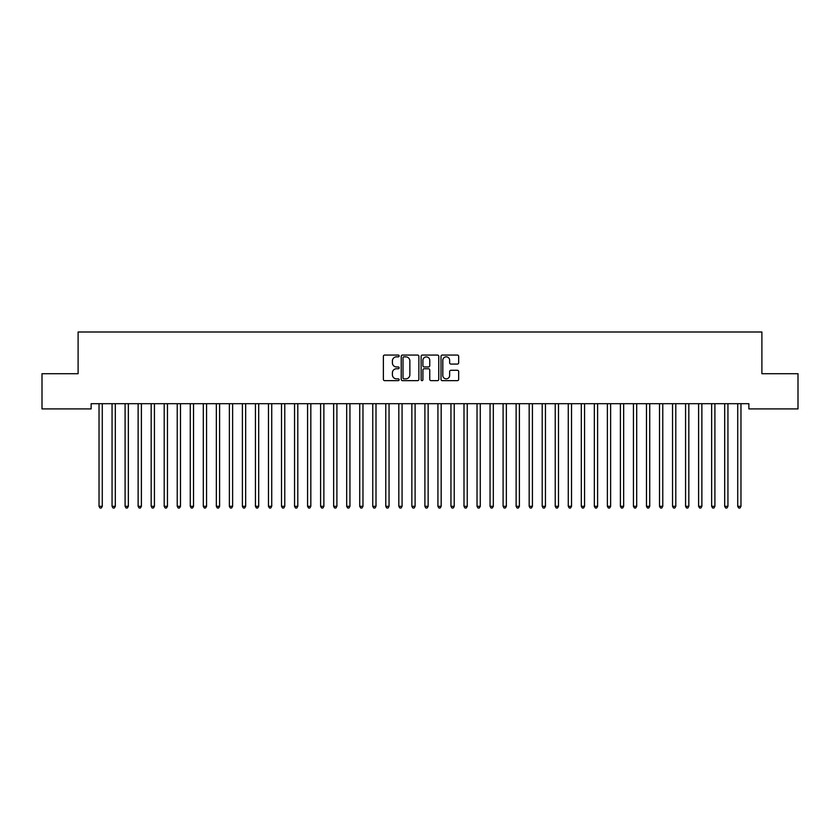 <?xml version="1.0" encoding="UTF-8"?>
<svg xmlns="http://www.w3.org/2000/svg" width="840" height="840" viewBox="0 0 840 840"><rect width="100%" height="100%" fill="white"/><g stroke="black" fill="none" stroke-linecap="round" stroke-linejoin="round"><path stroke-width="1.26" d="M399.147 355.95A0.892 0.892 0 0 0 398.255 355.058L384.657 355.058A1.281 1.281 0 0 0 383.376 356.339L383.376 379.365A1.281 1.281 0 0 0 384.657 380.646L398.255 380.646A0.892 0.892 0 0 0 399.147 379.743A0.892 0.892 0 0 0 398.255 378.851L396.491 378.851A4.095 4.095 0 0 1 392.395 374.756L392.395 372.834A4.095 4.095 0 0 1 396.491 368.75L398.255 368.75A0.892 0.892 0 0 0 399.147 367.846A0.892 0.892 0 0 0 398.255 366.954L396.491 366.954A4.095 4.095 0 0 1 392.395 362.859L392.395 360.938A4.095 4.095 0 0 1 396.491 356.843L398.255 356.843A0.892 0.892 0 0 0 399.147 355.95M457.391 364.077A1.281 1.281 0 0 0 458.671 362.796L458.671 356.339A1.281 1.281 0 0 0 457.391 355.058L442.292 355.058A1.281 1.281 0 0 0 441.011 356.339L441.011 379.365A1.281 1.281 0 0 0 442.292 380.646L457.391 380.646A1.281 1.281 0 0 0 458.671 379.365L458.671 371.564A1.281 1.281 0 0 0 457.391 370.282L450.933 370.282A1.281 1.281 0 0 0 449.652 371.564L449.652 375.428A3.423 3.423 0 0 1 446.229 378.851A3.423 3.423 0 0 1 442.806 375.428L442.806 360.266A3.423 3.423 0 0 1 446.229 356.843A3.423 3.423 0 0 1 449.652 360.266L449.652 362.796A1.281 1.281 0 0 0 450.933 364.077L457.391 364.077M748.86 403.694L91.14 403.694L91.14 408.912L42 408.912L42 373.716L78.109 373.716L78.109 332L761.891 332L761.891 373.716L798 373.716L798 408.912L748.86 408.912L748.86 403.694M418.877 356.339A1.281 1.281 0 0 0 417.606 355.058L402.507 355.058A1.281 1.281 0 0 0 401.226 356.339L401.226 379.365A1.281 1.281 0 0 0 402.507 380.646L417.606 380.646A1.281 1.281 0 0 0 418.877 379.365L418.877 356.339M422.394 355.058L437.493 355.058A1.281 1.281 0 0 1 438.774 356.339L438.774 379.365A1.281 1.281 0 0 1 437.493 380.646L431.036 380.646A1.281 1.281 0 0 1 429.755 379.365L429.755 370.02A1.281 1.281 0 0 0 428.474 368.75L424.19 368.75A1.281 1.281 0 0 0 422.909 370.02L422.909 379.743A0.892 0.892 0 0 1 422.016 380.646A0.892 0.892 0 0 1 421.124 379.743L421.124 356.339A1.281 1.281 0 0 1 422.394 355.058M403.914 356.843A0.892 0.892 0 0 0 403.011 357.745L403.011 377.958A0.892 0.892 0 0 0 403.914 378.851L405.762 378.851A4.095 4.095 0 0 0 409.857 374.756L409.857 360.938A4.095 4.095 0 0 0 405.762 356.843L403.914 356.843M429.755 360.329A3.423 3.423 0 0 0 426.332 356.906A3.423 3.423 0 0 0 422.909 360.329L422.909 365.673A1.281 1.281 0 0 0 424.19 366.954L428.474 366.954A1.281 1.281 0 0 0 429.755 365.673L429.755 360.329M98.931 403.882A1.302 1.302 -179.6 0 1 99.026 404.376A1.302 1.302 179.6 0 0 98.931 403.882L98.858 403.694M102.459 403.694L102.375 403.882A1.302 1.302 179.6 0 0 102.281 404.376L102.281 506.3L99.026 506.3L99.026 404.376M102.281 506.3L101.304 508.001L100.002 508.001L99.026 506.3M111.962 403.882A1.302 1.302 -179.6 0 1 112.056 404.376A1.302 1.302 179.6 0 0 111.962 403.882L111.888 403.694M125.002 403.882A1.302 1.302 -179.6 0 1 125.097 404.376A1.302 1.302 179.6 0 0 125.002 403.882L124.919 403.694M115.489 403.694L115.416 403.882A1.302 1.302 179.6 0 0 115.322 404.376L115.322 506.3L112.056 506.3L112.056 404.376M115.322 506.3L114.345 508.001L113.043 508.001L112.056 506.3M128.52 403.694L128.447 403.882A1.302 1.302 179.6 0 0 128.352 404.376L128.352 506.3L125.097 506.3L125.097 404.376M128.352 506.3L127.376 508.001L126.073 508.001L125.097 506.3M138.033 403.882A1.302 1.302 -179.6 0 1 138.128 404.376A1.302 1.302 179.6 0 0 138.033 403.882L137.959 403.694M151.074 403.882A1.302 1.302 -179.6 0 1 151.168 404.376A1.302 1.302 179.6 0 0 151.074 403.882L150.99 403.694M141.561 403.694L141.477 403.882A1.302 1.302 179.6 0 0 141.393 404.376L141.393 506.3L138.128 506.3L138.128 404.376M141.393 506.3L140.406 508.001L139.104 508.001L138.128 506.3M154.591 403.694L154.518 403.882A1.302 1.302 179.6 0 0 154.423 404.376L154.423 506.3L151.168 506.3L151.168 404.376M154.423 506.3L153.447 508.001L152.145 508.001L151.168 506.3M164.105 403.882A1.302 1.302 -179.6 0 1 164.199 404.376A1.302 1.302 179.6 0 0 164.105 403.882L164.031 403.694M167.633 403.694L167.548 403.882A1.302 1.302 179.6 0 0 167.454 404.376L167.454 506.3L164.199 506.3L164.199 404.376M167.454 506.3L166.478 508.001L165.175 508.001L164.199 506.3M177.135 403.882A1.302 1.302 -179.6 0 1 177.23 404.376A1.302 1.302 179.6 0 0 177.135 403.882L177.061 403.694M180.663 403.694L180.59 403.882A1.302 1.302 179.6 0 0 180.495 404.376L180.495 506.3L177.23 506.3L177.23 404.376M180.495 506.3L179.519 508.001L178.206 508.001L177.23 506.3M190.176 403.882A1.302 1.302 -179.6 0 1 190.271 404.376A1.302 1.302 179.6 0 0 190.176 403.882L190.092 403.694M193.694 403.694L193.62 403.882A1.302 1.302 179.6 0 0 193.526 404.376L193.526 506.3L190.271 506.3L190.271 404.376M193.526 506.3L192.549 508.001L191.247 508.001L190.271 506.3M203.207 403.882A1.302 1.302 -179.6 0 1 203.301 404.376A1.302 1.302 179.6 0 0 203.207 403.882L203.133 403.694M206.734 403.694L206.651 403.882A1.302 1.302 179.6 0 0 206.556 404.376L206.556 506.3L203.301 506.3L203.301 404.376M206.556 506.3L205.579 508.001L204.278 508.001L203.301 506.3M216.237 403.882A1.302 1.302 -179.6 0 1 216.332 404.376A1.302 1.302 179.6 0 0 216.237 403.882L216.164 403.694M219.765 403.694L219.691 403.882A1.302 1.302 179.6 0 0 219.597 404.376L219.597 506.3L216.332 506.3L216.332 404.376M219.597 506.3L218.621 508.001L217.319 508.001L216.332 506.3M229.278 403.882A1.302 1.302 -179.6 0 1 229.373 404.376A1.302 1.302 179.6 0 0 229.278 403.882L229.204 403.694M232.796 403.694L232.722 403.882A1.302 1.302 179.6 0 0 232.628 404.376L232.628 506.3L229.373 506.3L229.373 404.376M232.628 506.3L231.651 508.001L230.349 508.001L229.373 506.3M242.309 403.882A1.302 1.302 -179.6 0 1 242.403 404.376A1.302 1.302 179.6 0 0 242.309 403.882L242.235 403.694M245.837 403.694L245.763 403.882A1.302 1.302 179.6 0 0 245.669 404.376L245.669 506.3L242.403 506.3L242.403 404.376M245.669 506.3L244.681 508.001L243.38 508.001L242.403 506.3M255.35 403.882A1.302 1.302 -179.6 0 1 255.444 404.376A1.302 1.302 179.6 0 0 255.35 403.882L255.266 403.694M258.867 403.694L258.793 403.882A1.302 1.302 179.6 0 0 258.699 404.376L258.699 506.3L255.444 506.3L255.444 404.376M258.699 506.3L257.723 508.001L256.421 508.001L255.444 506.3M268.38 403.882A1.302 1.302 -179.6 0 1 268.475 404.376A1.302 1.302 179.6 0 0 268.38 403.882L268.307 403.694M271.908 403.694L271.824 403.882A1.302 1.302 179.6 0 0 271.73 404.376L271.73 506.3L268.475 506.3L268.475 404.376M271.73 506.3L270.753 508.001L269.451 508.001L268.475 506.3M281.411 403.882A1.302 1.302 -179.6 0 1 281.505 404.376A1.302 1.302 179.6 0 0 281.411 403.882L281.337 403.694M284.939 403.694L284.865 403.882A1.302 1.302 179.6 0 0 284.77 404.376L284.77 506.3L281.505 506.3L281.505 404.376M284.77 506.3L283.794 508.001L282.481 508.001L281.505 506.3M294.452 403.882A1.302 1.302 -179.6 0 1 294.546 404.376A1.302 1.302 179.6 0 0 294.452 403.882L294.368 403.694M297.969 403.694L297.895 403.882A1.302 1.302 179.6 0 0 297.801 404.376L297.801 506.3L294.546 506.3L294.546 404.376M297.801 506.3L296.825 508.001L295.522 508.001L294.546 506.3M307.482 403.882A1.302 1.302 -179.6 0 1 307.577 404.376A1.302 1.302 179.6 0 0 307.482 403.882L307.409 403.694M311.01 403.694L310.926 403.882A1.302 1.302 179.6 0 0 310.832 404.376L310.832 506.3L307.577 506.3L307.577 404.376M310.832 506.3L309.855 508.001L308.553 508.001L307.577 506.3M320.523 403.882A1.302 1.302 -179.6 0 1 320.607 404.376A1.302 1.302 179.6 0 0 320.523 403.882L320.439 403.694M324.041 403.694L323.967 403.882A1.302 1.302 179.6 0 0 323.873 404.376L323.873 506.3L320.607 506.3L320.607 404.376M323.873 506.3L322.896 508.001L321.594 508.001L320.607 506.3M333.554 403.882A1.302 1.302 -179.6 0 1 333.648 404.376A1.302 1.302 179.6 0 0 333.554 403.882L333.48 403.694M337.082 403.694L336.998 403.882A1.302 1.302 179.6 0 0 336.903 404.376L336.903 506.3L333.648 506.3L333.648 404.376M336.903 506.3L335.927 508.001L334.625 508.001L333.648 506.3M346.584 403.882A1.302 1.302 -179.6 0 1 346.679 404.376A1.302 1.302 179.6 0 0 346.584 403.882L346.51 403.694M350.112 403.694L350.038 403.882A1.302 1.302 179.6 0 0 349.944 404.376L349.944 506.3L346.679 506.3L346.679 404.376M349.944 506.3L348.957 508.001L347.655 508.001L346.679 506.3M359.625 403.882A1.302 1.302 -179.6 0 1 359.719 404.376A1.302 1.302 179.6 0 0 359.625 403.882L359.541 403.694M363.143 403.694L363.069 403.882A1.302 1.302 179.6 0 0 362.975 404.376L362.975 506.3L359.719 506.3L359.719 404.376M362.975 506.3L361.998 508.001L360.696 508.001L359.719 506.3M372.656 403.882A1.302 1.302 -179.6 0 1 372.75 404.376A1.302 1.302 179.6 0 0 372.656 403.882L372.582 403.694M376.183 403.694L376.1 403.882A1.302 1.302 179.6 0 0 376.005 404.376L376.005 506.3L372.75 506.3L372.75 404.376M376.005 506.3L375.029 508.001L373.727 508.001L372.75 506.3M385.686 403.882A1.302 1.302 -179.6 0 1 385.781 404.376A1.302 1.302 179.6 0 0 385.686 403.882L385.613 403.694M389.214 403.694L389.141 403.882A1.302 1.302 179.6 0 0 389.046 404.376L389.046 506.3L385.781 506.3L385.781 404.376M389.046 506.3L388.07 508.001L386.757 508.001L385.781 506.3M398.727 403.882A1.302 1.302 -179.6 0 1 398.822 404.376A1.302 1.302 179.6 0 0 398.727 403.882L398.643 403.694M402.245 403.694L402.171 403.882A1.302 1.302 179.6 0 0 402.077 404.376L402.077 506.3L398.822 506.3L398.822 404.376M402.077 506.3L401.1 508.001L399.798 508.001L398.822 506.3M411.757 403.882A1.302 1.302 -179.6 0 1 411.852 404.376A1.302 1.302 179.6 0 0 411.757 403.882L411.684 403.694M415.286 403.694L415.202 403.882A1.302 1.302 179.6 0 0 415.107 404.376L415.107 506.3L411.852 506.3L411.852 404.376M415.107 506.3L414.131 508.001L412.829 508.001L411.852 506.3M424.798 403.882A1.302 1.302 -179.6 0 1 424.893 404.376A1.302 1.302 179.6 0 0 424.798 403.882L424.715 403.694M428.316 403.694L428.243 403.882A1.302 1.302 179.6 0 0 428.148 404.376L428.148 506.3L424.893 506.3L424.893 404.376M428.148 506.3L427.171 508.001L425.87 508.001L424.893 506.3M437.829 403.882A1.302 1.302 -179.6 0 1 437.923 404.376A1.302 1.302 179.6 0 0 437.829 403.882L437.756 403.694M441.357 403.694L441.273 403.882A1.302 1.302 179.6 0 0 441.179 404.376L441.179 506.3L437.923 506.3L437.923 404.376M441.179 506.3L440.202 508.001L438.9 508.001L437.923 506.3M450.86 403.882A1.302 1.302 -179.6 0 1 450.954 404.376A1.302 1.302 179.6 0 0 450.86 403.882L450.786 403.694M454.388 403.694L454.314 403.882A1.302 1.302 179.6 0 0 454.219 404.376L454.219 506.3L450.954 506.3L450.954 404.376M454.219 506.3L453.243 508.001L451.931 508.001L450.954 506.3M463.901 403.882A1.302 1.302 -179.6 0 1 463.995 404.376A1.302 1.302 179.6 0 0 463.901 403.882L463.817 403.694M467.418 403.694L467.344 403.882A1.302 1.302 179.6 0 0 467.25 404.376L467.25 506.3L463.995 506.3L463.995 404.376M467.25 506.3L466.274 508.001L464.971 508.001L463.995 506.3M476.931 403.882A1.302 1.302 -179.6 0 1 477.026 404.376A1.302 1.302 179.6 0 0 476.931 403.882L476.858 403.694M480.459 403.694L480.375 403.882A1.302 1.302 179.6 0 0 480.281 404.376L480.281 506.3L477.026 506.3L477.026 404.376M480.281 506.3L479.304 508.001L478.002 508.001L477.026 506.3M489.962 403.882A1.302 1.302 -179.6 0 1 490.056 404.376A1.302 1.302 179.6 0 0 489.962 403.882L489.888 403.694M493.49 403.694L493.416 403.882A1.302 1.302 179.6 0 0 493.322 404.376L493.322 506.3L490.056 506.3L490.056 404.376M493.322 506.3L492.345 508.001L491.043 508.001L490.056 506.3M503.003 403.882A1.302 1.302 -179.6 0 1 503.097 404.376A1.302 1.302 179.6 0 0 503.003 403.882L502.919 403.694M506.52 403.694L506.447 403.882A1.302 1.302 179.6 0 0 506.352 404.376L506.352 506.3L503.097 506.3L503.097 404.376M506.352 506.3L505.376 508.001L504.074 508.001L503.097 506.3M516.033 403.882A1.302 1.302 -179.6 0 1 516.128 404.376A1.302 1.302 179.6 0 0 516.033 403.882L515.96 403.694M519.561 403.694L519.477 403.882A1.302 1.302 179.6 0 0 519.393 404.376L519.393 506.3L516.128 506.3L516.128 404.376M519.393 506.3L518.406 508.001L517.104 508.001L516.128 506.3M529.074 403.882A1.302 1.302 -179.6 0 1 529.168 404.376A1.302 1.302 179.6 0 0 529.074 403.882L528.99 403.694M532.591 403.694L532.518 403.882A1.302 1.302 179.6 0 0 532.423 404.376L532.423 506.3L529.168 506.3L529.168 404.376M532.423 506.3L531.447 508.001L530.145 508.001L529.168 506.3M542.105 403.882A1.302 1.302 -179.6 0 1 542.199 404.376A1.302 1.302 179.6 0 0 542.105 403.882L542.031 403.694M545.633 403.694L545.549 403.882A1.302 1.302 179.6 0 0 545.454 404.376L545.454 506.3L542.199 506.3L542.199 404.376M545.454 506.3L544.477 508.001L543.175 508.001L542.199 506.3M555.135 403.882A1.302 1.302 -179.6 0 1 555.23 404.376A1.302 1.302 179.6 0 0 555.135 403.882L555.062 403.694M558.663 403.694L558.59 403.882A1.302 1.302 179.6 0 0 558.495 404.376L558.495 506.3L555.23 506.3L555.23 404.376M558.495 506.3L557.519 508.001L556.206 508.001L555.23 506.3M568.176 403.882A1.302 1.302 -179.6 0 1 568.271 404.376A1.302 1.302 179.6 0 0 568.176 403.882L568.092 403.694M571.694 403.694L571.62 403.882A1.302 1.302 179.6 0 0 571.525 404.376L571.525 506.3L568.271 506.3L568.271 404.376M571.525 506.3L570.549 508.001L569.247 508.001L568.271 506.3M581.207 403.882A1.302 1.302 -179.6 0 1 581.301 404.376A1.302 1.302 179.6 0 0 581.207 403.882L581.133 403.694M584.735 403.694L584.65 403.882A1.302 1.302 179.6 0 0 584.556 404.376L584.556 506.3L581.301 506.3L581.301 404.376M584.556 506.3L583.579 508.001L582.278 508.001L581.301 506.3M594.237 403.882A1.302 1.302 -179.6 0 1 594.332 404.376A1.302 1.302 179.6 0 0 594.237 403.882L594.163 403.694M597.765 403.694L597.692 403.882A1.302 1.302 179.6 0 0 597.597 404.376L597.597 506.3L594.332 506.3L594.332 404.376M597.597 506.3L596.621 508.001L595.319 508.001L594.332 506.3M607.278 403.882A1.302 1.302 -179.6 0 1 607.373 404.376A1.302 1.302 179.6 0 0 607.278 403.882L607.204 403.694M610.796 403.694L610.722 403.882A1.302 1.302 179.6 0 0 610.627 404.376L610.627 506.3L607.373 506.3L607.373 404.376M610.627 506.3L609.651 508.001L608.349 508.001L607.373 506.3M620.308 403.882A1.302 1.302 -179.6 0 1 620.403 404.376A1.302 1.302 179.6 0 0 620.308 403.882L620.235 403.694M623.837 403.694L623.763 403.882A1.302 1.302 179.6 0 0 623.669 404.376L623.669 506.3L620.403 506.3L620.403 404.376M623.669 506.3L622.682 508.001L621.38 508.001L620.403 506.3M633.35 403.882A1.302 1.302 -179.6 0 1 633.444 404.376A1.302 1.302 179.6 0 0 633.35 403.882L633.266 403.694M636.867 403.694L636.794 403.882A1.302 1.302 179.6 0 0 636.699 404.376L636.699 506.3L633.444 506.3L633.444 404.376M636.699 506.3L635.723 508.001L634.421 508.001L633.444 506.3M646.38 403.882A1.302 1.302 -179.6 0 1 646.475 404.376A1.302 1.302 179.6 0 0 646.38 403.882L646.307 403.694M649.908 403.694L649.824 403.882A1.302 1.302 179.6 0 0 649.73 404.376L649.73 506.3L646.475 506.3L646.475 404.376M649.73 506.3L648.753 508.001L647.451 508.001L646.475 506.3M659.411 403.882A1.302 1.302 -179.6 0 1 659.505 404.376A1.302 1.302 179.6 0 0 659.411 403.882L659.337 403.694M662.938 403.694L662.865 403.882A1.302 1.302 179.6 0 0 662.771 404.376L662.771 506.3L659.505 506.3L659.505 404.376M662.771 506.3L661.794 508.001L660.481 508.001L659.505 506.3M672.452 403.882A1.302 1.302 -179.6 0 1 672.546 404.376A1.302 1.302 179.6 0 0 672.452 403.882L672.368 403.694M675.969 403.694L675.896 403.882A1.302 1.302 179.6 0 0 675.801 404.376L675.801 506.3L672.546 506.3L672.546 404.376M675.801 506.3L674.825 508.001L673.523 508.001L672.546 506.3M685.482 403.882A1.302 1.302 -179.6 0 1 685.577 404.376A1.302 1.302 179.6 0 0 685.482 403.882L685.409 403.694M689.01 403.694L688.926 403.882A1.302 1.302 179.6 0 0 688.832 404.376L688.832 506.3L685.577 506.3L685.577 404.376M688.832 506.3L687.855 508.001L686.553 508.001L685.577 506.3M698.523 403.882A1.302 1.302 -179.6 0 1 698.607 404.376A1.302 1.302 179.6 0 0 698.523 403.882L698.439 403.694M702.041 403.694L701.967 403.882A1.302 1.302 179.6 0 0 701.873 404.376L701.873 506.3L698.607 506.3L698.607 404.376M701.873 506.3L700.896 508.001L699.594 508.001L698.607 506.3M711.553 403.882A1.302 1.302 -179.6 0 1 711.648 404.376A1.302 1.302 179.6 0 0 711.553 403.882L711.48 403.694M715.082 403.694L714.998 403.882A1.302 1.302 179.6 0 0 714.903 404.376L714.903 506.3L711.648 506.3L711.648 404.376M714.903 506.3L713.927 508.001L712.625 508.001L711.648 506.3M724.584 403.882A1.302 1.302 -179.6 0 1 724.678 404.376A1.302 1.302 179.6 0 0 724.584 403.882L724.51 403.694M728.112 403.694L728.038 403.882A1.302 1.302 179.6 0 0 727.944 404.376L727.944 506.3L724.678 506.3L724.678 404.376M727.944 506.3L726.957 508.001L725.655 508.001L724.678 506.3M737.625 403.882A1.302 1.302 -179.6 0 1 737.72 404.376A1.302 1.302 179.6 0 0 737.625 403.882L737.541 403.694M741.143 403.694L741.069 403.882A1.302 1.302 179.6 0 0 740.975 404.376L740.975 506.3L737.72 506.3L737.72 404.376M740.975 506.3L739.998 508.001L738.696 508.001L737.72 506.3"/></g></svg>

